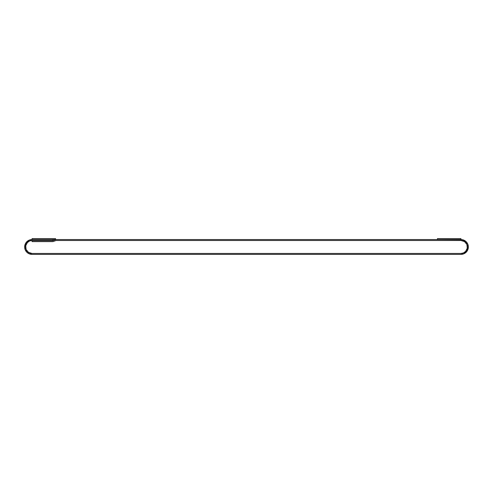 <?xml version="1.0" encoding="UTF-8"?>
<svg xmlns="http://www.w3.org/2000/svg" width="493" height="493" viewBox="0 0 493 493"><rect width="100%" height="100%" fill="white"/><g stroke="black" fill="none" stroke-linecap="round" stroke-linejoin="round"><path stroke-width="0.74" d="M468.208 245.52L468.35 246.968L467.783 244.127L466.175 241.724L462.379 239.69L437.451 239.549L437.451 238.612L460.93 238.612L460.93 239.549L460.93 238.612L437.451 238.612L437.451 239.549L460.93 239.549L55.919 239.549L460.93 239.549A7.42 7.42 0 0 1 468.35 246.968A7.42 7.42 0 0 1 460.93 254.388L32.07 254.388L460.93 254.388L463.771 253.827L462.379 254.246M465.515 251.553L467.284 248.232L466.92 244.491L464.529 241.582L460.93 240.492A6.483 6.483 0 0 1 467.413 246.968A6.483 6.483 0 0 1 460.93 253.451L463.408 252.958L465.515 251.553L466.92 249.452L467.413 246.968L466.92 244.491L465.515 242.39L463.408 240.985L460.93 240.492L56.085 240.492L52.991 241.619L32.07 241.619L32.07 240.676L32.07 241.619L52.991 241.619L32.07 241.619L32.07 240.492L29.592 240.985L27.485 242.39L26.08 244.491L25.587 246.968L26.08 249.452L27.485 251.553L29.592 252.958L32.07 253.451A6.483 6.483 0 0 1 25.587 246.968A6.483 6.483 0 0 1 32.07 240.492L32.07 241.619L52.991 241.619L56.085 240.492L52.991 241.619L56.085 240.492L460.93 240.492A6.483 6.483 0 0 1 467.413 246.968A6.483 6.483 0 0 1 460.93 253.451L32.07 253.451L460.93 253.451L463.408 252.958L465.799 251.245M27.485 242.39L25.716 245.705L26.08 249.452L28.471 252.361L32.07 253.451A6.483 6.483 0 0 1 25.587 246.968A6.483 6.483 0 0 1 32.07 240.492L52.825 240.492L52.825 239.549L52.825 240.492L32.07 240.492L29.592 240.985L27.201 242.698M52.825 240.676L32.07 240.676L52.825 240.676L55.919 239.549L52.825 240.676M24.792 248.417L24.65 246.968L25.217 249.809L26.825 252.219L29.229 253.827L32.07 254.388A7.42 7.42 0 0 1 24.65 246.968A7.42 7.42 0 0 1 32.07 239.549L52.825 239.549L32.07 239.549L32.07 238.612L55.549 238.612L55.549 239.549L32.07 239.549L32.07 238.612L55.549 238.612L55.549 239.549L32.07 239.549L29.229 240.116L30.621 239.69M467.783 249.809L468.35 246.968L467.099 251.091L463.771 253.827L465.053 253.137M25.217 244.127L24.65 246.968L25.901 242.846L29.229 240.116L27.947 240.8M32.07 253.451L460.93 253.451L32.07 253.451M29.592 240.985L28.471 241.582M26.08 244.491L25.716 245.705M28.471 252.361L29.592 252.958M463.408 252.958L464.529 252.361M466.92 249.452L467.284 248.232M464.529 241.582L463.408 240.985"/></g></svg>

